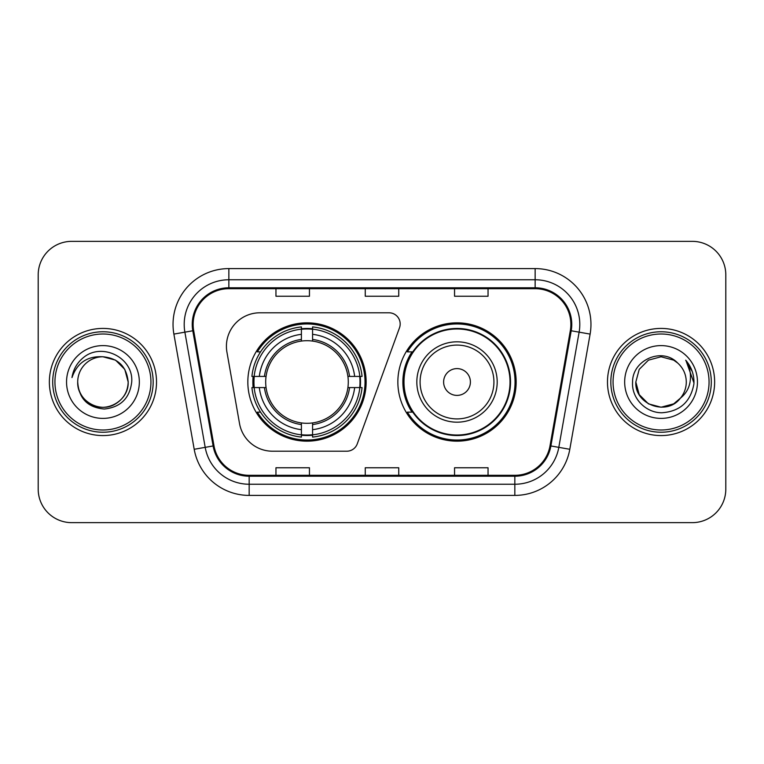 <?xml version="1.0" encoding="UTF-8"?>
<svg xmlns="http://www.w3.org/2000/svg" width="764" height="764" viewBox="0 0 764 764"><rect width="100%" height="100%" fill="white"/><g stroke="black" fill="none" stroke-linecap="round" stroke-linejoin="round"><path stroke-width="1.15" d="M226.421 346.283A33.482 33.482 0 0 0 226.927 352.099L239.524 423.533A33.482 33.482 0 0 0 272.5 451.209L346.76 451.209A11.164 11.164 0 0 0 357.256 443.865L399.505 327.775A11.164 11.164 0 0 0 389.019 312.791L259.903 312.791A33.482 33.482 0 0 0 226.421 346.283M397.853 382A59.162 59.162 0 0 0 457.015 441.162A59.162 59.162 0 0 0 516.168 382A59.162 59.162 0 0 0 457.015 322.838A59.162 59.162 0 0 0 397.853 382M247.832 382A59.162 59.162 0 0 0 306.985 441.162A59.162 59.162 0 0 0 366.147 382A59.162 59.162 0 0 0 306.985 322.838A59.162 59.162 0 0 0 247.832 382M253.142 387.577A54.139 54.139 0 0 1 253.142 376.423M412.035 412.14A54.139 54.139 0 0 1 412.035 351.86M38.2 274.839L38.2 489.161A33.482 33.482 0 0 0 71.682 522.643L692.318 522.643A33.482 33.482 0 0 0 725.8 489.161L725.8 274.839A33.482 33.482 0 0 0 692.318 241.357L71.682 241.357A33.482 33.482 0 0 0 38.2 274.839L38.2 489.161M49.364 382A53.575 53.575 0 0 0 102.939 435.575A53.575 53.575 0 0 0 156.524 382A53.575 53.575 0 0 0 102.939 328.424A53.575 53.575 0 0 0 49.364 382A53.575 53.575 0 0 0 102.939 435.575A53.575 53.575 0 0 0 156.524 382A53.575 53.575 0 0 0 102.939 328.424A53.575 53.575 0 0 0 49.364 382M607.476 382A53.575 53.575 0 0 0 661.061 435.575A53.575 53.575 0 0 0 714.636 382A53.575 53.575 0 0 0 661.061 328.424A53.575 53.575 0 0 0 607.476 382A53.575 53.575 0 0 0 661.061 435.575A53.575 53.575 0 0 0 714.636 382A53.575 53.575 0 0 0 661.061 328.424A53.575 53.575 0 0 0 607.476 382M193.13 324.404A35.717 35.717 0 0 1 228.856 288.687L535.144 288.687A35.717 35.717 0 0 1 570.326 330.602L550.013 445.804A35.717 35.717 0 0 1 514.831 475.313L249.169 475.313A35.717 35.717 0 0 1 213.987 445.804L193.674 330.602A35.717 35.717 0 0 1 193.13 324.404M192.242 324.404A36.615 36.615 0 0 0 192.795 330.764L213.108 445.956A36.615 36.615 0 0 0 249.169 476.211L514.831 476.211A36.615 36.615 0 0 0 550.892 445.956L571.205 330.764A36.615 36.615 0 0 0 535.144 287.789L228.856 287.789A36.615 36.615 0 0 0 192.242 324.404M173.886 334.097A55.81 55.81 0 0 1 228.856 268.594L535.144 268.594A55.81 55.81 0 0 1 590.114 334.097L569.801 449.289A55.81 55.81 0 0 1 514.831 495.406L249.169 495.406A55.81 55.81 0 0 1 194.199 449.289L173.886 334.097L184.878 332.159A44.646 44.646 0 0 1 228.856 279.758L535.144 279.758A44.646 44.646 0 0 1 579.122 332.159L558.809 447.351A44.646 44.646 0 0 1 514.831 484.242L249.169 484.242A44.646 44.646 0 0 1 205.191 447.351L184.878 332.159A44.646 44.646 0 0 1 184.2 324.404M692.318 241.357L71.682 241.357M71.682 522.643L692.318 522.643M725.8 489.161L725.8 274.839M365.259 288.687L365.259 296.241L398.741 296.241L398.741 288.687M275.957 288.687L275.957 296.241L309.449 296.241L309.449 288.687M454.551 288.687L454.551 296.241L488.043 296.241L488.043 288.687M398.741 475.313L398.741 467.759L365.259 467.759L365.259 475.313M309.449 475.313L309.449 467.759L275.957 467.759L275.957 475.313M488.043 475.313L488.043 467.759L454.551 467.759L454.551 475.313M150.938 382A47.998 47.998 0 0 0 102.939 334.002A47.998 47.998 0 0 0 54.941 382A47.998 47.998 0 0 0 102.939 429.998A47.998 47.998 0 0 0 150.938 382M153.172 382A50.233 50.233 0 0 0 102.939 331.767A50.233 50.233 0 0 0 52.706 382A50.233 50.233 0 0 0 102.939 432.233A50.233 50.233 0 0 0 153.172 382M102.939 356.769L115.555 360.15L124.79 369.384L128.171 382C126.681 366.672 118.267 358.259 102.939 356.769L115.555 360.15L124.79 369.384L128.171 382L124.79 369.384L115.555 360.15L102.939 356.769L115.555 360.15L124.79 369.384L128.171 382L124.79 369.384L115.555 360.15L102.939 356.769L115.555 360.15L124.79 369.384L128.171 382C127.836 391.512 123.625 398.798 115.555 403.85C99.826 413.926 76.849 400.661 77.708 382C78.873 398.569 87.755 407.575 104.343 409.026C120.607 407.26 129.737 398.254 131.714 382C133.671 357.867 102.319 342.224 83.763 357.294C77.193 362.547 73.268 369.308 71.978 377.578C77.174 362.776 87.497 355.843 102.939 356.769L115.555 360.15L124.79 369.384L128.171 382C129.04 400.661 106.053 413.926 90.324 403.85C82.254 398.798 78.052 391.512 77.708 382C76.849 400.661 99.826 413.926 115.555 403.85C123.625 398.798 127.836 391.512 128.171 382C127.836 391.512 123.625 398.798 115.555 403.85C99.826 413.926 76.849 400.661 77.708 382C78.052 391.512 82.254 398.798 90.324 403.85C106.053 413.926 129.04 400.661 128.171 382C129.04 400.661 106.053 413.926 90.324 403.85C82.254 398.798 78.052 391.512 77.708 382A25.231 25.231 0 0 1 102.939 356.769L115.555 360.15L124.79 369.384L128.171 382A25.231 25.231 0 0 0 128.161 381.083M66.544 382A36.395 36.395 0 0 0 102.939 418.395A36.395 36.395 0 0 0 139.334 382A36.395 36.395 0 0 0 102.939 345.605A36.395 36.395 0 0 0 66.544 382M312.572 434.84L312.572 437.084A55.361 55.361 0 0 0 362.069 387.577L359.825 387.577A53.136 53.136 0 0 1 312.572 434.84L312.572 429.674A47.998 47.998 0 0 0 354.658 387.577L347.906 387.577A41.304 41.304 0 0 0 312.572 341.078L312.572 329.16A53.136 53.136 0 0 1 359.825 376.423L362.069 376.423A55.361 55.361 0 0 0 312.572 326.916L312.572 329.16M254.154 387.577L251.91 387.577A55.361 55.361 0 0 0 301.408 437.084L301.408 434.84A53.136 53.136 0 0 1 254.154 387.577L259.321 387.577A47.998 47.998 0 0 0 301.408 429.674L301.408 422.922A41.304 41.304 0 0 0 347.906 387.577L349.559 387.577A42.937 42.937 0 0 1 312.572 424.574L312.572 429.674M301.408 329.16L301.408 326.916A55.361 55.361 0 0 0 251.91 376.423L254.154 376.423A53.136 53.136 0 0 1 301.408 329.16L301.408 334.326A47.998 47.998 0 0 0 259.321 376.423L266.063 376.423A41.304 41.304 0 0 0 301.408 422.922L301.408 424.574A42.937 42.937 0 0 1 264.42 387.577L259.321 387.577M254.259 387.577A53.022 53.022 0 0 1 254.259 376.423M312.572 329.274A53.022 53.022 0 0 0 301.408 329.274M359.72 376.423A53.022 53.022 0 0 1 359.72 387.577M359.825 376.423L354.658 376.423A47.998 47.998 0 0 0 312.572 334.326M354.658 387.577L359.825 387.577M301.408 429.674L301.408 434.84M347.906 376.423L354.658 376.423M312.572 422.989L312.572 424.574M301.408 422.922A41.304 41.304 0 0 1 266.063 387.577L264.42 387.577M312.572 434.726A53.022 53.022 0 0 1 301.408 434.726M259.321 376.423L254.154 376.423M301.408 341.011L301.408 334.326M312.572 341.078A41.304 41.304 0 0 0 266.063 376.423L264.42 376.423A42.937 42.937 0 0 1 301.408 339.426M312.572 341.011L312.572 339.426A42.937 42.937 0 0 1 349.559 376.423M260.543 351.86L257.382 351.86A58.045 58.045 0 0 1 365.03 382A58.045 58.045 0 0 1 257.382 412.14L260.543 412.14M470.404 382A13.399 13.399 0 0 0 457.015 368.601A13.399 13.399 0 0 0 443.617 382A13.399 13.399 0 0 0 457.015 395.399A13.399 13.399 0 0 0 470.404 382M497.192 382A40.186 40.186 0 0 0 457.015 341.814A40.186 40.186 0 0 0 416.829 382A40.186 40.186 0 0 0 457.015 422.186A40.186 40.186 0 0 0 497.192 382A40.186 40.186 0 0 1 457.015 422.186A40.186 40.186 0 0 1 416.829 382M510.027 382A53.022 53.022 0 0 0 457.015 328.978A53.022 53.022 0 0 0 403.994 382A53.022 53.022 0 0 0 457.015 435.022A53.022 53.022 0 0 0 510.027 382M515.051 382A58.045 58.045 0 0 1 407.403 412.14L412.78 412.14A53.518 53.518 0 0 0 510.533 382.124A53.518 53.518 0 0 0 412.78 351.86L407.403 351.86A58.045 58.045 0 0 1 515.051 382M673.676 403.85A25.231 25.231 0 0 0 680.485 398.101L673.676 403.85L661.061 407.231L648.445 403.85L639.21 394.616L635.829 382L639.21 369.384L648.445 360.15L661.061 356.769L673.676 360.15L677.592 362.938C662.101 346.703 632.286 360.073 632.573 382C631.389 398.225 645.79 412.875 661.872 412.761C679.989 411.452 690.666 401.826 693.913 383.891L693.97 382C693.874 373.72 691.114 366.453 685.7 360.197C689.825 366.949 691.267 374.217 690.054 382C688.947 388.504 685.757 393.871 680.485 398.101L673.676 403.85L661.061 407.231L648.445 403.85L639.21 394.616L635.829 382L639.21 394.616L648.445 403.85L661.061 407.231L673.676 403.85L680.485 398.101L673.676 403.85L661.061 407.231L648.445 403.85L639.21 394.616L635.829 382L639.21 394.616L648.445 403.85L661.061 407.231L673.676 403.85L680.485 398.101L673.676 403.85L661.061 407.231L648.445 403.85L639.21 394.616L635.829 382L639.21 394.616L648.445 403.85L661.061 407.231L673.676 403.85L680.485 398.101C684.296 393.403 686.234 388.036 686.292 382C686.148 374.389 683.245 368.028 677.592 362.938M709.059 382A47.998 47.998 0 0 0 661.061 334.002A47.998 47.998 0 0 0 613.062 382A47.998 47.998 0 0 0 661.061 429.998A47.998 47.998 0 0 0 709.059 382M711.294 382A50.233 50.233 0 0 0 661.061 331.767A50.233 50.233 0 0 0 610.828 382A50.233 50.233 0 0 0 661.061 432.233A50.233 50.233 0 0 0 711.294 382M635.829 382C634.531 404.433 666.332 416.189 679.97 398.703L680.485 398.101M624.665 382A36.395 36.395 0 0 0 661.061 418.395A36.395 36.395 0 0 0 697.456 382A36.395 36.395 0 0 0 661.061 345.605A36.395 36.395 0 0 0 624.665 382M685.948 360.474L693.951 382.955M685.7 360.197L692.279 371.6M535.144 268.594L535.144 287.789M184.878 332.159L192.795 330.764M249.169 495.406L249.169 476.211M514.831 476.211L514.831 495.406M550.892 445.956L569.801 449.289M194.199 449.289L213.108 445.956M571.205 330.764L590.114 334.097M228.856 268.594L228.856 287.789M312.572 422.922A41.304 41.304 0 0 0 347.906 387.577M360.216 387.577A53.518 53.518 0 0 0 360.216 376.423M312.572 328.768A53.518 53.518 0 0 0 301.408 328.768M301.408 435.232A53.518 53.518 0 0 0 312.572 435.232M493.926 382A36.911 36.911 0 0 0 457.015 345.089A36.911 36.911 0 0 0 420.095 382A36.911 36.911 0 0 0 457.015 418.911A36.911 36.911 0 0 0 493.926 382"/></g></svg>
